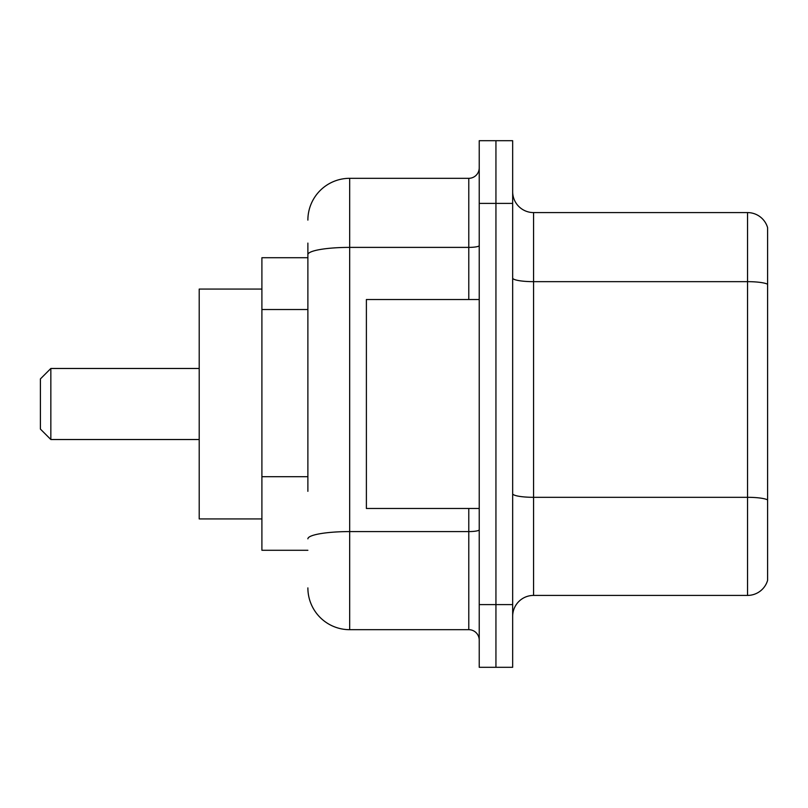 <?xml version="1.0" encoding="UTF-8"?>
<svg xmlns="http://www.w3.org/2000/svg" width="808" height="808" viewBox="0 0 808 808"><rect width="100%" height="100%" fill="white"/><g stroke="black" fill="none" stroke-linecap="round" stroke-linejoin="round"><path stroke-width="1.21" d="M307.878 294.9L307.878 243.097L307.878 257.722L261.903 257.722L261.903 550.278L307.878 550.278M307.878 491.325L307.878 243.097M479.225 604.606L479.225 667.297L495.94 667.297L495.94 604.606L495.94 667.297L512.666 667.297L512.666 604.606L495.94 604.606L495.94 203.394L495.94 604.606L479.225 604.606L479.225 203.394L495.94 203.394L495.94 140.703L495.94 203.394L512.666 203.394L512.666 604.606M512.666 203.394L512.666 140.703L479.225 140.703L479.225 203.394M307.878 220.109A41.794 41.794 0 0 1 349.672 178.316L349.672 629.685L468.781 629.685L468.781 508.484M349.672 178.316L468.781 178.316A10.443 10.443 0 0 0 479.225 167.872M479.225 640.128A10.443 10.443 0 0 0 468.781 629.685M349.672 629.685A41.794 41.794 0 0 1 307.878 587.891M512.666 616.312A20.897 20.897 0 0 1 533.563 595.415L747.541 595.415L747.541 212.585L533.563 212.585A20.897 20.897 0 0 1 512.666 191.688A20.897 20.897 0 0 0 533.563 212.585L533.563 595.415M767.6 227.634A20.897 20.897 0 0 0 747.541 212.585A20.897 20.897 0 0 1 767.6 227.634L767.6 580.366A20.897 20.897 0 0 1 747.541 595.415M767.6 284.557L767.6 499.92A20.897 3.626 180 0 0 747.541 497.314L533.563 497.314A20.897 3.626 -0 0 1 512.666 493.688M50.843 439.522L50.843 368.478L40.4 378.922L40.4 429.078L50.843 439.522L199.212 439.522M261.903 289.072L199.212 289.072L199.212 518.928L261.903 518.928M479.225 299.516L366.388 299.516L366.388 508.484L479.225 508.484M307.878 309.525L261.903 309.525M307.878 476.7L261.903 476.7M479.225 529.765A10.443 1.818 0 0 1 468.781 531.583L349.672 531.583A41.794 7.262 180 0 0 307.878 538.835M307.878 254.641A41.794 7.262 180 0 1 349.672 247.389L468.781 247.389L468.781 178.316M468.781 299.516L468.781 247.389A10.443 1.818 0 0 0 479.225 245.571M767.6 284.275A20.897 3.626 180 0 0 747.541 281.659L533.563 281.659A20.897 3.626 -0 0 1 512.666 278.033M50.843 368.478L199.212 368.478"/></g></svg>
